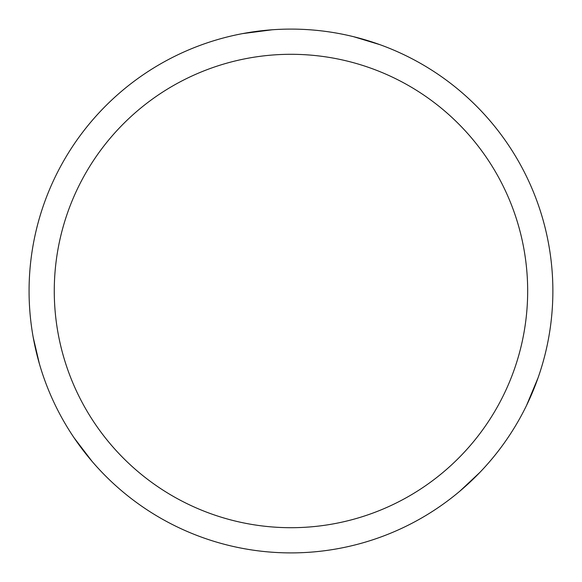 <?xml version="1.0" encoding="UTF-8"?>
<svg xmlns="http://www.w3.org/2000/svg" width="582" height="582" viewBox="0 0 582 582"><rect width="100%" height="100%" fill="white"/><g stroke="black" fill="none" stroke-linecap="round" stroke-linejoin="round"><path stroke-width="0.87" d="M290.971 29.1A261.9 261.9 0 0 1 552.871 291A261.9 261.9 0 0 1 290.971 552.9A261.9 261.9 0 0 1 29.071 291A261.9 261.9 0 0 1 290.971 29.1M290.971 54.301A236.699 236.699 0 0 1 527.67 291A236.699 236.699 0 0 1 290.971 527.699A236.699 236.699 0 0 1 54.271 291A236.699 236.699 0 0 1 290.971 54.301M353.638 36.71L379.922 44.669M538.044 377.863L526.521 405.487M479.866 472.417L459.824 491.201M92.203 461.541L74.045 437.751M39.416 363.881L33.167 337.131M242.665 33.596L272.347 29.762"/></g></svg>
